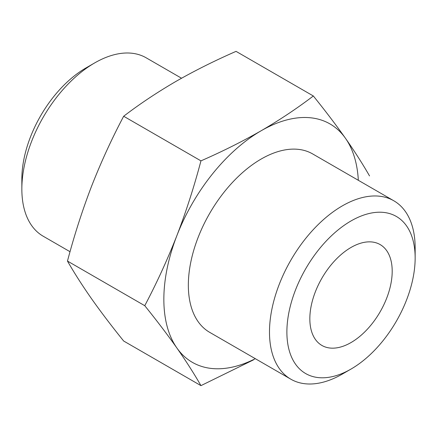 <?xml version="1.0" encoding="UTF-8"?>
<svg xmlns="http://www.w3.org/2000/svg" width="437" height="437" viewBox="0 0 437 437"><rect width="100%" height="100%" fill="white"/><g stroke="black" fill="none" stroke-linecap="round" stroke-linejoin="round"><path stroke-width="0.66" d="M255.328 358.695A137.644 79.468 -60 0 1 176.887 347.994C186.162 361.268 194.181 373.815 200.949 385.636L253.449 359.891M176.887 347.994A137.644 79.468 -60 0 1 176.887 235.609C167.431 259.693 156.719 283.056 144.756 305.692C156.719 320.518 167.431 334.622 176.887 347.994M369.527 175.925C362.759 164.099 354.74 151.552 345.465 138.283C336.009 124.906 325.297 110.807 313.334 95.982C297.351 108.196 279.964 119.787 261.173 130.75C242.344 141.512 222.269 151.552 200.949 160.865C194.181 186.506 186.162 211.421 176.887 235.609A137.644 79.468 -60 0 1 261.173 130.75A137.644 79.468 -60 0 1 345.465 138.283A137.644 79.468 -60 0 1 358.329 180.295M342.318 374.083L351.02 369.063A90.699 52.364 -60 0 1 351.015 369.063L342.318 374.083A103.001 59.47 -60 0 1 290.818 379.185L209.678 332.339A103.001 59.47 -60 0 1 209.673 213.403A103.001 59.47 -60 0 1 312.673 153.939L393.819 200.785A103.001 59.47 -60 0 1 415.15 247.937L415.15 257.983A90.699 52.364 -60 0 1 351.02 369.063A90.699 52.364 -60 0 1 286.885 332.033A90.699 52.364 -60 0 1 351.015 220.953A90.699 52.364 -60 0 1 415.15 257.983M351.015 342.559A58.236 33.622 -60 0 1 321.9 345.443A58.236 33.622 -60 0 1 321.9 278.2A58.236 33.622 -60 0 1 380.135 244.578A58.236 33.622 -60 0 1 389.061 291.239A58.236 33.622 -60 0 1 351.015 342.559M290.818 379.185A103.001 59.47 -60 0 1 290.818 260.25A103.001 59.47 -60 0 1 393.819 200.785M200.949 385.636L123.666 341.018C111.703 326.193 100.991 312.094 91.535 298.717C82.26 285.448 74.241 272.901 67.473 261.075C74.241 235.439 82.26 210.525 91.535 186.331C100.991 162.247 111.703 138.884 123.666 116.247C139.649 104.028 157.036 92.436 175.827 81.473C194.656 70.712 214.731 60.677 236.051 51.364L313.334 95.982M144.756 305.692L67.473 261.075M200.949 160.865L123.666 116.247M70.035 251.717L43.181 236.215A103.001 59.47 -60 0 1 21.85 189.063L21.85 179.017A90.699 52.364 -60 0 1 85.98 67.937L94.682 62.917A103.001 59.47 -60 0 1 146.182 57.815L181.541 78.228M21.85 189.063A103.001 59.47 -60 0 1 94.682 62.917"/></g></svg>
